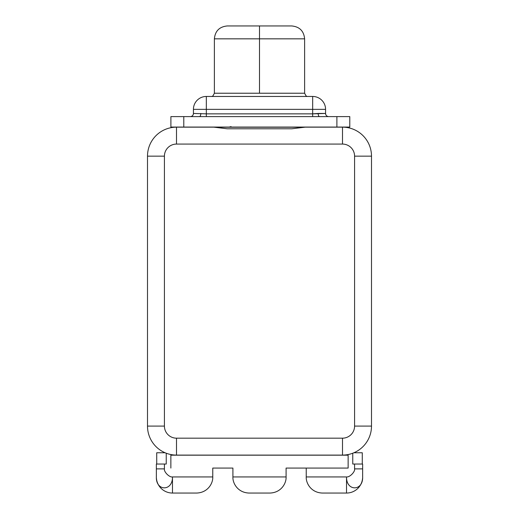 <?xml version="1.0" encoding="UTF-8"?>
<svg xmlns="http://www.w3.org/2000/svg" width="519" height="519" viewBox="0 0 519 519"><rect width="100%" height="100%" fill="white"/><g stroke="black" fill="none" stroke-linecap="round" stroke-linejoin="round"><path stroke-width="0.78" d="M215.054 127.233L303.946 127.233L215.054 127.233M165.1 452.763L156.719 452.763L165.1 452.763M362.281 452.763L353.9 452.763L362.281 452.763L362.281 464.044L362.281 452.763M156.719 464.044L156.719 452.763L156.719 464.044M306.236 476.935C305.886 483.085 310.985 492.661 322.351 493.05L346.523 493.05A16.115 16.115 0 0 0 362.58 478.284A16.115 16.115 0 0 1 346.523 493.05L346.523 476.935L306.236 476.935L346.523 476.935L346.523 493.05L322.351 493.05C310.985 492.661 305.886 483.085 306.236 476.935L306.236 468.073L348.132 468.073L348.132 455.176L170.868 455.176L170.868 468.073L170.868 455.176L348.132 455.176L348.132 468.073L286.092 468.073L286.092 476.935C286.443 483.085 281.337 492.661 269.977 493.05L249.023 493.05C237.663 492.661 232.557 483.085 232.908 476.935L232.908 468.073L212.764 468.073L212.764 476.935C213.114 483.085 208.015 492.661 196.649 493.05L172.477 493.05L172.477 476.935L212.764 476.935C213.114 483.085 208.015 492.661 196.649 493.05L172.477 493.05A16.115 16.115 0 0 1 156.401 478.07A16.115 16.115 0 0 0 172.477 493.05L172.477 476.935C169.389 477.532 163.745 471.829 164.419 468.878L156.362 468.878L156.362 464.044L164.419 464.044L156.362 464.044L156.362 476.935L156.362 468.878L164.419 468.878C163.745 471.829 169.389 477.532 172.477 476.935L212.764 476.935M354.581 464.044L362.638 464.044L362.638 468.878L354.581 468.878C355.262 471.758 349.728 477.422 346.523 476.935C349.728 477.422 355.262 471.758 354.581 468.878L354.581 464.044L362.638 464.044L362.638 476.935L362.638 468.878L354.581 468.878L354.581 464.044L352.764 464.044L352.764 453.217L352.764 464.044M166.236 464.044L166.236 453.217L166.236 464.044L164.419 464.044L164.419 468.878L164.419 464.044M346.523 476.935C346.257 491.474 363.138 491.467 362.638 476.935C363.138 491.467 346.257 491.474 346.523 476.935M232.908 476.935L286.092 476.935C286.443 483.085 281.337 492.661 269.977 493.05L249.023 493.05C237.663 492.661 232.557 483.085 232.908 476.935L286.092 476.935M156.362 476.935C155.862 491.474 172.736 491.467 172.477 476.935C172.736 491.467 155.862 491.474 156.362 476.935M164.419 156.161A12.086 12.086 0 0 1 176.505 144.074L342.495 144.074A12.086 12.086 0 0 1 354.581 156.161L354.581 426.093A12.086 12.086 0 0 1 342.495 438.179L176.505 438.179A12.086 12.086 0 0 1 164.419 426.093L164.419 156.161L164.419 426.093A12.086 12.086 0 0 0 176.505 438.179L342.495 438.179A12.086 12.086 0 0 0 354.581 426.093L354.581 156.161A12.086 12.086 0 0 0 342.495 144.074L176.505 144.074L176.505 127.155A29.006 29.006 0 0 0 147.5 156.161L164.419 156.161L147.5 156.161A29.006 29.006 0 0 1 176.505 127.155L213.809 127.155L227.27 128.783L291.73 128.783L227.27 128.783L213.809 127.155L176.505 127.155L176.505 144.074A12.086 12.086 0 0 0 164.419 156.161M342.495 455.098A29.006 29.006 0 0 0 371.5 426.093L354.581 426.093L371.5 426.093A29.006 29.006 0 0 1 342.495 455.098L176.505 455.098L176.505 438.179L176.505 455.098A29.006 29.006 0 0 1 147.5 426.093A29.006 29.006 0 0 0 176.505 455.098L342.495 455.098L342.495 438.179L342.495 455.098M147.5 426.093L147.5 156.161L147.5 426.093L164.419 426.093L147.5 426.093M371.5 156.161A29.006 29.006 0 0 0 342.495 127.155L342.495 144.074L342.495 127.155A29.006 29.006 0 0 1 371.5 156.161L371.5 426.093L371.5 156.161L354.581 156.161L371.5 156.161M291.73 128.783L305.191 127.155L342.495 127.155L305.191 127.155L291.73 128.783M349.78 127.071L170.9 127.071L170.9 116.6L199.484 116.6L183.791 116.6L183.791 127.071L170.9 127.071L170.9 116.6L183.791 116.6L183.791 127.071L336.889 127.071L336.889 116.6L349.78 116.6L349.78 127.071L336.889 127.071L336.889 116.6L319.217 116.6L349.78 116.6L349.78 127.071M307.164 96.508L306.074 95.924L304.621 93.232L259.5 93.232L259.5 38.841L214.379 38.841L259.5 38.841L259.5 93.232L214.379 93.232L212.926 95.924L211.836 96.508M259.5 38.841L304.621 38.841L259.5 38.841L259.5 25.95L291.73 25.95L259.5 25.95L259.5 38.841M206.322 96.456L312.678 96.456L312.678 109.347L206.322 109.347L206.322 113.856L193.425 113.453L193.425 109.347L206.322 109.347L206.322 113.856L312.678 113.856L312.678 109.347L325.575 109.347L325.575 113.453L312.678 113.856L312.678 109.347L206.322 109.347L206.322 96.456L312.678 96.456A12.891 12.891 0 0 1 325.575 109.347L325.575 113.453A3.14 3.14 0 0 0 328.715 116.6A3.14 3.14 0 0 1 325.575 113.453L318.179 113.453A3.14 1.343 -90 0 0 319.516 116.6L199.484 116.6L312.678 116.6L312.678 113.856L206.322 113.856L206.322 116.6L206.322 113.856L193.425 113.453L193.425 109.347A12.891 12.891 0 0 1 206.322 96.456A12.891 12.891 0 0 0 193.425 109.347L206.322 109.347L206.322 96.456M291.73 25.95C299.56 26.716 303.862 31.01 304.621 38.841L304.621 93.232L214.379 93.232L214.379 38.841C215.138 31.01 219.44 26.716 227.27 25.95L259.5 25.95L227.27 25.95M212.894 95.95L212.375 96.456L212.894 95.95M325.575 109.347A12.891 12.891 0 0 0 312.678 96.456L312.678 109.347L325.575 109.347M199.51 116.6A3.14 1.343 90 0 0 200.821 113.453A3.14 1.343 90 0 1 199.51 116.6M193.425 113.453A3.14 3.14 0 0 1 190.285 116.6A3.14 3.14 0 0 0 193.425 113.453M312.678 116.6L312.678 113.856L318.179 113.453A3.14 1.343 -90 0 0 319.516 116.6L312.678 116.6M282.051 127.071L283.218 127.071L282.051 127.071M289.933 127.071L288.369 127.071M231.091 126.642L229.067 127.071M240.044 127.071L259.5 127.071M212.764 468.073L232.908 468.073M306.236 468.073L286.092 468.073"/></g></svg>
